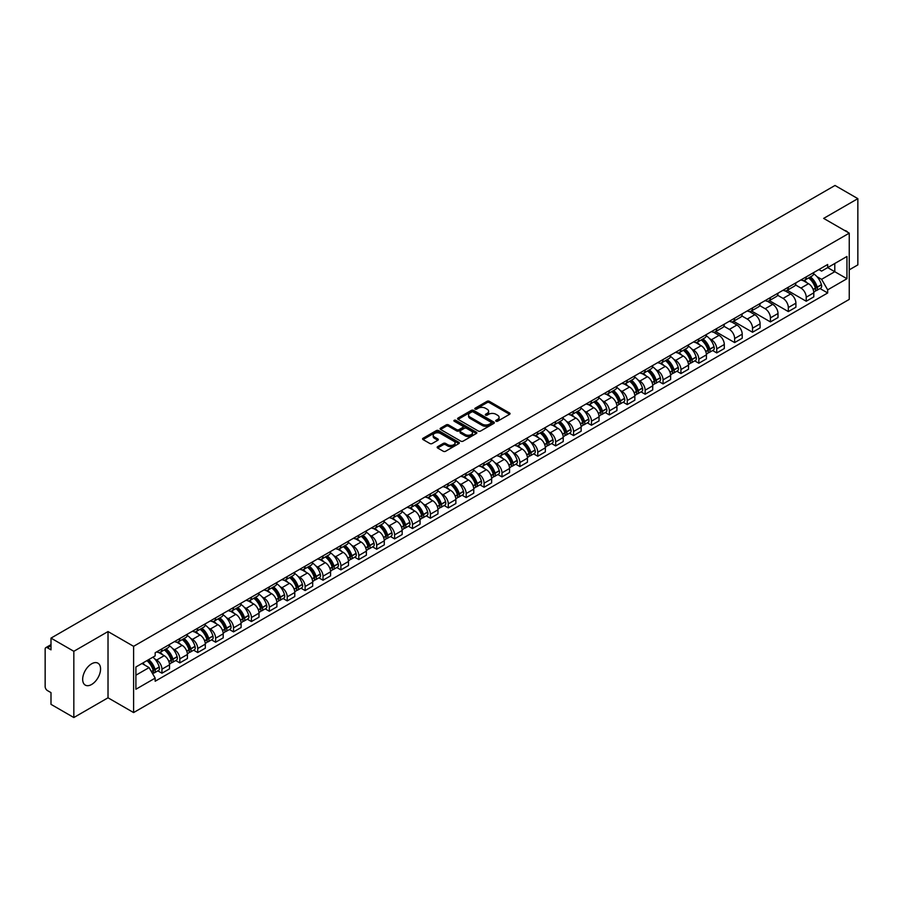 <?xml version="1.0" encoding="UTF-8"?>
<svg xmlns="http://www.w3.org/2000/svg" width="903" height="903" viewBox="0 0 903 903"><rect width="100%" height="100%" fill="white"/><g stroke="black" fill="none" stroke-linecap="round" stroke-linejoin="round"><path stroke-width="1.35" d="M496.04 421.216A1.117 0.643 0 0 0 497.621 421.216L509.585 414.308A1.592 0.914 0 0 0 510.048 413.653A1.592 0.914 0 0 0 509.585 413.01L489.313 401.304A1.592 0.914 0 0 0 487.067 401.304L475.102 408.212A1.117 0.643 0 0 0 476.671 409.127L478.229 408.235A5.091 2.946 0 0 1 485.43 408.235L487.123 409.206A5.091 2.946 0 0 1 488.613 411.283A5.091 2.946 0 0 1 487.123 413.371L485.577 414.263A1.117 0.643 0 0 0 487.146 415.166L488.692 414.274A5.091 2.946 0 0 1 495.905 414.274L497.598 415.256A5.091 2.946 0 0 1 499.088 417.333A5.091 2.946 0 0 1 497.598 419.41L496.04 420.301A1.117 0.643 0 0 0 496.04 421.216L496.04 420.301M91.609 684.485A12.653 7.303 120 0 0 99.883 673.333A12.653 7.303 120 0 0 97.942 663.186A12.653 7.303 120 0 0 91.609 663.818A12.653 7.303 120 0 0 83.347 674.97A12.653 7.303 120 0 0 85.288 685.106A12.653 7.303 120 0 0 91.609 684.485M847.748 232.285A12.653 7.303 120 0 0 846.393 231.078A12.653 7.303 120 0 0 844.666 230.513M437.628 446.68A1.592 0.914 0 0 0 437.165 447.335A1.592 0.914 0 0 0 437.628 447.99L443.317 451.274A1.592 0.914 0 0 0 445.563 451.274L458.859 443.599A1.592 0.914 0 0 0 459.322 442.944A1.592 0.914 0 0 0 458.859 442.301L438.587 430.596A1.592 0.914 0 0 0 436.33 430.596L423.044 438.271A1.592 0.914 0 0 0 422.581 438.914A1.592 0.914 0 0 0 423.044 439.569L429.918 443.531A1.592 0.914 0 0 0 432.165 443.531L437.853 440.246A1.592 0.914 0 0 0 438.316 439.603A1.592 0.914 0 0 0 437.853 438.948L434.445 436.984A4.255 2.461 0 0 1 433.203 435.246A4.255 2.461 0 0 1 435.833 432.966A4.255 2.461 0 0 1 440.472 433.508L453.814 441.206A4.255 2.461 0 0 1 455.067 442.944A4.255 2.461 0 0 1 452.437 445.224A4.255 2.461 0 0 1 447.798 444.682L445.563 443.407A1.592 0.914 0 0 0 443.317 443.407L437.628 446.68L437.628 447.99M133.599 646.334L108.021 631.558L73.832 651.3L50.997 638.116L835.015 185.465L857.85 198.649L823.66 218.391L849.249 233.155L133.599 646.334L133.599 712.569L849.249 299.39L849.249 233.155M478.342 431.047A1.592 0.914 0 0 0 480.588 431.047L493.873 423.383A1.592 0.914 0 0 0 494.347 422.728A1.592 0.914 0 0 0 493.873 422.073L473.612 410.38A1.592 0.914 0 0 0 471.355 410.38L458.069 418.044A1.592 0.914 0 0 0 457.607 418.699A1.592 0.914 0 0 0 458.069 419.342L478.342 431.047M454.627 421.453A1.117 0.643 0 0 1 455.755 421.611L455.755 420.29L476.366 432.187A1.592 0.914 0 0 1 476.829 432.842A1.592 0.914 0 0 1 476.366 433.485L463.081 441.161A1.592 0.914 0 0 1 460.823 441.161L440.562 429.456L440.562 428.157A1.592 0.914 0 0 0 440.088 428.812A1.592 0.914 0 0 0 440.562 429.456M440.562 428.157L446.24 424.873A1.592 0.914 0 0 1 448.498 424.873L456.715 429.625A1.592 0.914 0 0 0 458.972 429.625L462.742 427.446A1.592 0.914 0 0 0 463.205 426.792A1.592 0.914 0 0 0 462.742 426.137L454.186 421.204A1.117 0.643 0 0 1 455.755 420.29M73.832 651.3L73.832 717.535L50.997 704.351L50.997 692.624L47.441 690.581A3.24 1.874 -120 0 1 45.15 686.596L45.15 649.11A3.24 1.874 -120 0 1 45.827 647.632L50.997 644.64M849.249 269.85L857.85 264.884L857.85 198.649M73.832 717.535L108.021 697.793L133.599 712.569M50.997 638.116L50.997 649.844L47.441 647.79A3.24 1.874 -120 0 0 45.827 647.632M806.221 276.871A7.461 4.312 60 0 1 804.675 280.223L812.248 275.855A7.461 4.312 -120 0 0 813.795 272.503M795.475 284.908L800.95 288.068A7.461 4.312 60 0 1 806.221 297.211L813.795 292.832A7.461 4.312 -120 0 0 808.524 283.689L803.094 280.562M813.795 292.832L813.795 296.873L806.221 301.241L787.247 290.292M804.675 280.223A7.461 4.312 60 0 1 801.006 279.885M806.221 297.211L806.221 301.241M788.33 287.199A7.461 4.312 60 0 1 786.784 290.552L794.358 286.183A7.461 4.312 -120 0 0 795.904 282.831M769.345 300.62L788.33 311.58L795.904 307.212L795.904 303.171A7.461 4.312 -120 0 0 790.622 294.028L785.204 290.901M786.784 290.552A7.461 4.312 60 0 1 783.104 290.213M777.585 295.236L783.048 298.396A7.461 4.312 60 0 1 788.33 307.539L788.33 311.58M770.428 297.538A7.461 4.312 60 0 1 768.882 300.891L776.456 296.511A7.461 4.312 -120 0 0 778.002 293.17M751.454 310.948L770.428 321.908L778.002 317.54L778.002 313.499A7.461 4.312 -120 0 0 772.72 304.356L767.302 301.23M768.882 300.891A7.461 4.312 60 0 1 765.213 300.552M759.683 305.575L765.157 308.736A7.461 4.312 60 0 1 770.428 317.867L770.428 321.908M752.538 307.867A7.461 4.312 60 0 1 750.991 311.219L758.565 306.851A7.461 4.312 -120 0 0 760.1 303.498M733.552 321.287L752.538 332.248L760.1 327.868L760.1 323.827A7.461 4.312 -120 0 0 754.829 314.695L749.411 311.558M750.991 311.219A7.461 4.312 60 0 1 747.312 310.88M741.792 315.903L747.255 319.064A7.461 4.312 60 0 1 752.538 328.207L752.538 332.248M734.636 318.206A7.461 4.312 60 0 1 733.089 321.547L740.663 317.179A7.461 4.312 -120 0 0 742.21 313.826M715.661 331.615L734.636 342.576L742.21 338.207L742.21 334.166A7.461 4.312 -120 0 0 736.927 325.024L731.509 321.897M733.089 321.547A7.461 4.312 60 0 1 729.421 321.22M723.89 326.243L729.364 329.392A7.461 4.312 60 0 1 734.636 338.535L734.636 342.576M716.745 328.534A7.461 4.312 60 0 1 715.199 331.886L722.761 327.518A7.461 4.312 -120 0 0 724.308 324.166M712.636 350.533L716.745 352.915L724.308 348.535L724.308 344.494A7.461 4.312 -120 0 0 719.036 335.352L713.618 332.225M715.199 331.886A7.461 4.312 60 0 1 711.519 331.548M709.555 338.625L711.462 339.731A7.461 4.312 60 0 1 716.745 348.874L716.745 352.915M698.843 338.862A7.461 4.312 60 0 1 697.297 342.214L704.871 337.846A7.461 4.312 -120 0 0 706.417 334.494M694.734 360.873L698.843 363.243L706.417 358.875L706.417 354.834A7.461 4.312 -120 0 0 701.134 345.691L695.716 342.564M697.297 342.214A7.461 4.312 60 0 1 693.628 341.876M691.653 348.964L693.572 350.059A7.461 4.312 60 0 1 698.843 359.202L698.843 363.243M680.941 349.201A7.461 4.312 60 0 1 679.406 352.554L686.969 348.174A7.461 4.312 -120 0 0 688.515 344.833M676.844 371.201L680.941 373.571L688.515 369.203L688.515 365.162A7.461 4.312 -120 0 0 683.244 356.019L677.826 352.892M679.406 352.554A7.461 4.312 60 0 1 675.726 352.215M673.762 359.292L675.67 360.399A7.461 4.312 60 0 1 680.941 369.53L680.941 373.571M663.05 359.529A7.461 4.312 60 0 1 661.504 362.882L669.078 358.514A7.461 4.312 -120 0 0 670.624 355.161M658.942 381.54L663.05 383.91L670.624 379.531L670.624 375.49A7.461 4.312 -120 0 0 665.342 366.358L659.924 363.232M661.504 362.882A7.461 4.312 60 0 1 657.835 362.543M655.86 369.62L657.768 370.727A7.461 4.312 60 0 1 663.05 379.87L663.05 383.91M645.148 369.869A7.461 4.312 60 0 1 643.602 373.221L651.176 368.842A7.461 4.312 -120 0 0 652.722 365.489M641.051 391.868L645.148 394.239L652.722 389.87L652.722 385.829A7.461 4.312 -120 0 0 647.451 376.686L642.033 373.56M643.602 373.221A7.461 4.312 60 0 1 639.934 372.883M637.97 379.96L639.877 381.055A7.461 4.312 60 0 1 645.148 390.198L645.148 394.239M627.258 380.197A7.461 4.312 60 0 1 625.711 383.549L633.285 379.181A7.461 4.312 -120 0 0 634.832 375.829M623.149 402.207L627.258 404.578L634.832 400.198L634.832 396.157A7.461 4.312 -120 0 0 629.549 387.026L624.131 383.888M625.711 383.549A7.461 4.312 60 0 1 622.032 383.211M620.068 390.288L621.975 391.394A7.461 4.312 60 0 1 627.258 400.537L627.258 404.578M609.356 390.536A7.461 4.312 60 0 1 607.809 393.877L615.383 389.509A7.461 4.312 -120 0 0 616.93 386.157M605.258 412.536L609.356 414.906L616.93 410.538L616.93 406.497A7.461 4.312 -120 0 0 611.658 397.354L606.229 394.227M607.809 393.877A7.461 4.312 60 0 1 604.141 393.539M602.177 400.627L604.084 401.722A7.461 4.312 60 0 1 609.356 410.865L609.356 414.906M591.465 400.864A7.461 4.312 60 0 1 589.919 404.217L597.493 399.837A7.461 4.312 -120 0 0 599.039 396.496M587.356 422.864L591.465 425.234L599.039 420.866L599.039 416.825A7.461 4.312 -120 0 0 593.756 407.682L588.338 404.555M589.919 404.217A7.461 4.312 60 0 1 586.239 403.878M584.275 410.955L586.182 412.061A7.461 4.312 60 0 1 591.465 421.193L591.465 425.234M573.563 411.192A7.461 4.312 60 0 1 572.017 414.545L579.591 410.176A7.461 4.312 -120 0 0 581.137 406.824M569.454 433.203L573.563 435.573L581.137 431.194L581.137 427.164A7.461 4.312 -120 0 0 575.866 418.021L570.436 414.895M572.017 414.545A7.461 4.312 60 0 1 568.348 414.206M566.384 421.283L568.292 422.39A7.461 4.312 60 0 1 573.563 431.532L573.563 435.573M555.672 421.532A7.461 4.312 60 0 1 554.126 424.884L561.7 420.505A7.461 4.312 -120 0 0 563.235 417.152M551.564 443.531L555.672 445.901L563.235 441.533L563.235 437.492A7.461 4.312 -120 0 0 557.964 428.349L552.546 425.223M554.126 424.884A7.461 4.312 60 0 1 550.446 424.545M548.482 431.623L550.39 432.718A7.461 4.312 60 0 1 555.672 441.86L555.672 445.901M537.77 431.86A7.461 4.312 60 0 1 536.224 435.212L543.798 430.844A7.461 4.312 -120 0 0 545.344 427.491M533.662 453.87L537.77 456.241L545.344 451.861L545.344 447.82A7.461 4.312 -120 0 0 540.062 438.689L534.644 435.551M536.224 435.212A7.461 4.312 60 0 1 532.556 434.874M530.58 441.951L532.499 443.057A7.461 4.312 60 0 1 537.77 452.2L537.77 456.241M519.88 442.199A7.461 4.312 60 0 1 518.333 445.54L525.896 441.172A7.461 4.312 -120 0 0 527.442 437.82M515.771 464.198L519.88 466.569L527.442 462.201L527.442 458.16A7.461 4.312 -120 0 0 522.171 449.017L516.753 445.89M518.333 445.54A7.461 4.312 60 0 1 514.654 445.213M512.69 452.29L514.597 453.385A7.461 4.312 60 0 1 519.88 462.528L519.88 466.569M501.978 452.527A7.461 4.312 60 0 1 500.431 455.88L508.005 451.5A7.461 4.312 -120 0 0 509.552 448.159M497.869 474.526L501.978 476.897L509.552 472.529L509.552 468.488A7.461 4.312 -120 0 0 504.269 459.345L498.851 456.218M500.431 455.88A7.461 4.312 60 0 1 496.763 455.541M494.788 462.618L496.706 463.724A7.461 4.312 60 0 1 501.978 472.856L501.978 476.897M484.076 462.855A7.461 4.312 60 0 1 482.541 466.208L490.103 461.839A7.461 4.312 -120 0 0 491.65 458.487M479.978 484.866L484.087 487.236L491.65 482.868L491.65 478.827A7.461 4.312 -120 0 0 486.378 469.684L480.96 466.558M482.541 466.208A7.461 4.312 60 0 1 478.861 465.869M476.897 472.946L478.804 474.052A7.461 4.312 60 0 1 484.087 483.195L484.087 487.236M466.185 473.195A7.461 4.312 60 0 1 464.639 476.547L472.213 472.167A7.461 4.312 -120 0 0 473.759 468.815M462.076 495.194L466.185 497.564L473.759 493.196L473.759 489.155A7.461 4.312 -120 0 0 468.476 480.012L463.058 476.886M464.639 476.547A7.461 4.312 60 0 1 460.97 476.208M458.995 483.286L460.902 484.38A7.461 4.312 60 0 1 466.185 493.523L466.185 497.564M448.283 483.523A7.461 4.312 60 0 1 446.737 486.875L454.311 482.507A7.461 4.312 -120 0 0 455.857 479.154M444.186 505.533L448.283 507.904L455.857 503.524L455.857 499.483A7.461 4.312 -120 0 0 450.586 490.352L445.168 487.214M446.737 486.875A7.461 4.312 60 0 1 443.068 486.536M441.104 493.614L443.012 494.72A7.461 4.312 60 0 1 448.283 503.863L448.283 507.904M430.392 493.862A7.461 4.312 60 0 1 428.846 497.203L436.42 492.835A7.461 4.312 -120 0 0 437.966 489.482M426.284 515.861L430.392 518.232L437.966 513.863L437.966 509.823A7.461 4.312 -120 0 0 432.684 500.68L427.266 497.553M428.846 497.203A7.461 4.312 60 0 1 425.166 496.876M423.202 503.953L425.11 505.048A7.461 4.312 60 0 1 430.392 514.191L430.392 518.232M412.49 504.19A7.461 4.312 60 0 1 410.944 507.542L418.518 503.163A7.461 4.312 -120 0 0 420.064 499.822M408.393 526.189L412.49 528.56L420.064 524.191L420.064 520.151A7.461 4.312 -120 0 0 414.793 511.008L409.364 507.881M410.944 507.542A7.461 4.312 60 0 1 407.276 507.204M405.312 514.281L407.219 515.387A7.461 4.312 60 0 1 412.49 524.519L412.49 528.56M394.6 514.518A7.461 4.312 60 0 1 393.053 517.87L400.627 513.502A7.461 4.312 -120 0 0 402.174 510.15M390.491 536.529L394.6 538.899L402.174 534.531L402.174 530.49A7.461 4.312 -120 0 0 396.891 521.347L391.473 518.22M393.053 517.87A7.461 4.312 60 0 1 389.374 517.532M387.41 524.609L389.317 525.715A7.461 4.312 60 0 1 394.6 534.858L394.6 538.899M376.698 524.857A7.461 4.312 60 0 1 375.151 528.21L382.725 523.83A7.461 4.312 -120 0 0 384.272 520.489M372.589 546.857L376.698 549.227L384.272 544.859L384.272 540.818A7.461 4.312 -120 0 0 379 531.675L373.571 528.548M375.151 528.21A7.461 4.312 60 0 1 371.483 527.871M369.519 534.948L371.426 536.043A7.461 4.312 60 0 1 376.698 545.186L376.698 549.227M358.807 535.186A7.461 4.312 60 0 1 357.261 538.538L364.835 534.17A7.461 4.312 -120 0 0 366.37 530.817M354.698 557.196L358.807 559.567L366.37 555.187L366.37 551.146A7.461 4.312 -120 0 0 361.098 542.014L355.68 538.877M357.261 538.538A7.461 4.312 60 0 1 353.581 538.199M351.617 545.277L353.524 546.383A7.461 4.312 60 0 1 358.807 555.526L358.807 559.567M340.905 545.525A7.461 4.312 60 0 1 339.359 548.866L346.933 544.498A7.461 4.312 -120 0 0 348.479 541.145M336.796 567.524L340.905 569.895L348.479 565.526L348.479 561.485A7.461 4.312 -120 0 0 343.196 552.343L337.778 549.216M339.359 548.866A7.461 4.312 60 0 1 335.69 548.539M333.715 555.616L335.634 556.711A7.461 4.312 60 0 1 340.905 565.854L340.905 569.895M323.014 555.853A7.461 4.312 60 0 1 321.468 559.205L329.031 554.837A7.461 4.312 -120 0 0 330.577 551.485M318.906 577.852L323.014 580.223L330.577 575.854L330.577 571.813A7.461 4.312 -120 0 0 325.306 562.671L319.888 559.544M321.468 559.205A7.461 4.312 60 0 1 317.788 558.867M315.824 565.944L317.732 567.05A7.461 4.312 60 0 1 323.014 576.182L323.014 580.223M305.112 566.181A7.461 4.312 60 0 1 303.566 569.533L311.14 565.165A7.461 4.312 -120 0 0 312.686 561.813M301.004 588.192L305.112 590.562L312.686 586.194L312.686 582.153A7.461 4.312 -120 0 0 307.404 573.01L301.986 569.883M303.566 569.533A7.461 4.312 60 0 1 299.898 569.195M297.922 576.272L299.841 577.378A7.461 4.312 60 0 1 305.112 586.521L305.112 590.562M287.21 576.52A7.461 4.312 60 0 1 285.675 579.873L293.238 575.493A7.461 4.312 -120 0 0 294.784 572.152M283.113 598.52L287.222 600.89L294.784 596.522L294.784 592.481A7.461 4.312 -120 0 0 289.513 583.338L284.095 580.211M285.675 579.873A7.461 4.312 60 0 1 281.996 579.534M280.032 586.611L281.939 587.718A7.461 4.312 60 0 1 287.222 596.849L287.222 600.89M269.32 586.848A7.461 4.312 60 0 1 267.773 590.201L275.347 585.833A7.461 4.312 -120 0 0 276.894 582.48M265.211 608.859L269.32 611.229L276.894 606.85L276.894 602.809A7.461 4.312 -120 0 0 271.611 593.677L266.193 590.539M267.773 590.201A7.461 4.312 60 0 1 264.105 589.862M262.13 596.939L264.037 598.046A7.461 4.312 60 0 1 269.32 607.188L269.32 611.229M251.418 597.188A7.461 4.312 60 0 1 249.871 600.529L257.445 596.161A7.461 4.312 -120 0 0 258.992 592.808M247.32 619.187L251.418 621.557L258.992 617.189L258.992 613.148A7.461 4.312 -120 0 0 253.72 604.005L248.302 600.879M249.871 600.529A7.461 4.312 60 0 1 246.203 600.202M244.239 607.279L246.147 608.374A7.461 4.312 60 0 1 251.418 617.517L251.418 621.557M233.527 607.516A7.461 4.312 60 0 1 231.981 610.868L239.555 606.5A7.461 4.312 -120 0 0 241.101 603.148M229.418 629.515L233.527 631.886L241.101 627.517L241.101 623.476A7.461 4.312 -120 0 0 235.818 614.333L230.4 611.207M231.981 610.868A7.461 4.312 60 0 1 228.301 610.53M226.337 617.607L228.245 618.713A7.461 4.312 60 0 1 233.527 627.856L233.527 631.886M215.625 617.844A7.461 4.312 60 0 1 214.079 621.196L221.653 616.828A7.461 4.312 -120 0 0 223.199 613.476M211.528 639.855L215.625 642.225L223.199 637.857L223.199 633.816A7.461 4.312 -120 0 0 217.928 624.673L212.498 621.546M214.079 621.196A7.461 4.312 60 0 1 210.41 620.858M208.446 627.935L210.354 629.041A7.461 4.312 60 0 1 215.625 638.184L215.625 642.225M197.734 628.183A7.461 4.312 60 0 1 196.188 631.536L203.762 627.156A7.461 4.312 -120 0 0 205.308 623.815M193.626 650.183L197.734 652.553L205.308 648.185L205.308 644.144A7.461 4.312 -120 0 0 200.026 635.001L194.608 631.874M196.188 631.536A7.461 4.312 60 0 1 192.508 631.197M190.544 638.274L192.452 639.38A7.461 4.312 60 0 1 197.734 648.512L197.734 652.553M179.832 638.511A7.461 4.312 60 0 1 178.286 641.864L185.86 637.495A7.461 4.312 -120 0 0 187.406 634.143M175.724 660.522L179.832 662.892L187.406 658.513L187.406 654.472A7.461 4.312 -120 0 0 182.135 645.34L176.706 642.202M178.286 641.864A7.461 4.312 60 0 1 174.618 641.525M172.654 648.602L174.561 649.708A7.461 4.312 60 0 1 179.832 658.851L179.832 662.892M161.942 648.851A7.461 4.312 60 0 1 160.395 652.192L167.969 647.823A7.461 4.312 -120 0 0 169.504 644.471M157.833 670.85L161.942 673.22L169.516 668.852L169.516 664.811A7.461 4.312 -120 0 0 164.233 655.668L158.815 652.542M160.395 652.192A7.461 4.312 60 0 1 156.716 651.864M154.752 658.942L156.659 660.037A7.461 4.312 60 0 1 161.942 669.179L161.942 673.22M818.897 269.557L821.595 271.114L846.946 256.475L834.79 263.495L834.79 271.701L821.595 279.32L816.933 276.634M135.901 675.207L149.085 667.588L155.169 678.119L135.901 689.249L135.901 666.99L155.169 655.871L155.169 652.756L827.679 264.489L827.679 267.604L846.946 278.722L827.679 289.852L821.595 279.32M846.946 256.475L846.946 278.722M155.169 678.119L155.169 681.234L827.679 292.967L827.679 289.852M108.021 631.558L108.021 697.793M149.085 667.588L141.974 663.479M820.014 288.542L827.679 292.967M496.492 421.374L497.598 420.742A5.091 2.946 0 0 0 499.088 418.653L499.088 417.333M488.613 411.283L488.613 412.615A5.091 2.946 0 0 1 487.123 414.691L486.017 415.324M509.585 413.01L509.585 414.308L489.313 402.625A1.592 0.914 0 0 0 487.067 402.625L475.542 409.285M493.851 423.394L473.612 411.7A1.592 0.914 0 0 0 471.355 411.7L458.092 419.364M491.063 423.18A1.117 0.643 0 0 0 491.063 422.277L473.274 412.005A1.117 0.643 0 0 0 471.693 412.005L470.057 412.942A5.091 2.946 0 0 0 468.567 415.019A5.091 2.946 0 0 0 470.057 417.107L482.225 424.128A5.091 2.946 0 0 0 489.426 424.128L491.063 423.18L491.063 424.512A1.117 0.643 0 0 0 491.39 424.049L491.39 422.728M468.567 415.019L468.567 416.351A5.091 2.946 0 0 0 470.057 418.428L470.057 417.107M491.063 424.512L489.426 425.448A5.091 2.946 0 0 1 482.225 425.448L470.057 418.428M440.574 429.467L446.24 426.193L446.24 424.873M463.205 426.792L463.205 428.112A1.592 0.914 0 0 1 462.742 428.767L458.972 430.945A1.592 0.914 0 0 1 456.715 430.945L448.498 426.193A1.592 0.914 0 0 0 446.24 426.193M455.755 421.611L476.344 433.496M465.248 434.546A4.255 2.461 0 0 0 469.887 435.077A4.255 2.461 0 0 0 472.517 432.808A4.255 2.461 0 0 0 471.276 431.07L466.569 428.349A1.592 0.914 0 0 0 464.323 428.349L460.541 430.528A1.592 0.914 0 0 0 460.079 431.182A1.592 0.914 0 0 0 460.541 431.826L465.248 434.546L465.248 435.867A4.255 2.461 0 0 0 469.887 436.397A4.255 2.461 0 0 0 472.517 434.129L472.517 432.808M460.079 431.182L460.079 432.503A1.592 0.914 0 0 0 460.541 433.158L460.541 431.826M465.248 435.867L460.541 433.158M455.067 442.944L455.067 444.276A4.255 2.461 0 0 1 452.437 446.545A4.255 2.461 0 0 1 447.798 446.014L445.563 444.727A1.592 0.914 0 0 0 443.317 444.727L437.65 448.001M433.203 435.246L433.203 436.567A4.255 2.461 0 0 0 434.445 438.305L434.445 436.984M437.853 438.948L437.853 440.246L434.445 438.305M458.859 442.301L458.859 443.599L438.587 431.916A1.592 0.914 0 0 0 436.33 431.916L423.067 439.58L423.044 438.271M809.043 277.706A10.226 5.903 60 0 1 809.088 277.729A10.226 5.903 60 0 1 815.815 286.906L815.883 287.12A1.987 1.151 60 0 1 815.567 288.678A1.987 1.151 60 0 1 815.522 288.7M808.591 277.966A12.326 7.122 60 0 1 815.375 288.136L815.432 288.35A4.097 2.37 60 0 1 814.788 291.567L813.761 292.154M815.488 290.653A4.097 2.37 -120 0 0 816.617 290.506A4.097 2.37 -120 0 0 817.271 287.289L817.204 287.075A12.326 7.122 -120 0 0 810.431 276.905M813.637 273.812A12.326 7.122 60 0 1 821.391 284.659L821.459 284.874A4.097 2.37 60 0 1 820.804 288.091L816.617 290.506M804.392 280.37A12.326 7.122 60 0 1 806.966 282.797M812.96 282.808L814.529 283.723M701.665 339.697A10.226 5.903 60 0 1 701.71 339.731A10.226 5.903 60 0 1 708.437 348.897L708.494 349.111A1.987 1.151 60 0 1 708.178 350.669A1.987 1.151 60 0 1 708.144 350.691M701.213 339.957A12.326 7.122 60 0 1 707.986 350.127L708.054 350.341A4.097 2.37 60 0 1 707.399 353.558L706.383 354.145M708.099 352.655A4.097 2.37 -120 0 0 709.239 352.497A4.097 2.37 -120 0 0 709.882 349.28L709.826 349.066A12.326 7.122 -120 0 0 703.053 338.896M706.259 335.803A12.326 7.122 60 0 1 714.013 346.65L714.07 346.865A4.097 2.37 60 0 1 713.426 350.082L709.239 352.497M697.003 342.361A12.326 7.122 60 0 1 699.588 344.788M705.582 344.811L707.151 345.714M683.763 350.037A10.226 5.903 60 0 1 683.819 350.059A10.226 5.903 60 0 1 690.535 359.236L690.603 359.45A1.987 1.151 60 0 1 690.287 361.008A1.987 1.151 60 0 1 690.242 361.031M683.311 350.285A12.326 7.122 60 0 1 690.095 360.466L690.152 360.681A4.097 2.37 60 0 1 689.508 363.898L688.492 364.485M690.208 362.983A4.097 2.37 -120 0 0 691.337 362.837A4.097 2.37 -120 0 0 691.991 359.62L691.924 359.405A12.326 7.122 -120 0 0 685.151 349.235M688.368 346.142A12.326 7.122 60 0 1 696.111 356.99L696.179 357.193A4.097 2.37 60 0 1 695.524 360.41L691.337 362.837M679.112 352.689A12.326 7.122 60 0 1 681.686 355.127M687.68 355.139L689.249 356.053M665.861 360.365A10.226 5.903 60 0 1 665.917 360.399A10.226 5.903 60 0 1 672.645 369.564L672.701 369.779A1.987 1.151 60 0 1 672.385 371.336A1.987 1.151 60 0 1 672.34 371.359M665.421 360.624A12.326 7.122 60 0 1 672.193 370.794L672.261 371.009A4.097 2.37 60 0 1 671.606 374.226L670.59 374.813M672.306 373.323A4.097 2.37 -120 0 0 673.446 373.165A4.097 2.37 -120 0 0 674.09 369.948L674.033 369.733A12.326 7.122 -120 0 0 667.249 359.563M670.466 356.471A12.326 7.122 60 0 1 678.221 367.318L678.277 367.532A4.097 2.37 60 0 1 677.634 370.749L673.446 373.165M661.21 363.029A12.326 7.122 60 0 1 663.784 365.455M669.789 365.478L671.358 366.381M647.97 370.693A10.226 5.903 60 0 1 648.027 370.727A10.226 5.903 60 0 1 654.743 379.903L654.81 380.107A1.987 1.151 60 0 1 654.494 381.676A1.987 1.151 60 0 1 654.449 381.698M647.519 370.952A12.326 7.122 60 0 1 654.303 381.134L654.359 381.337A4.097 2.37 60 0 1 653.716 384.554L652.688 385.141M654.415 383.651A4.097 2.37 -120 0 0 655.544 383.493A4.097 2.37 -120 0 0 656.199 380.276L656.131 380.073A12.326 7.122 -120 0 0 649.359 369.891M652.564 366.799A12.326 7.122 60 0 1 660.319 377.657L660.386 377.86A4.097 2.37 60 0 1 659.732 381.077L655.544 383.493M643.32 373.357A12.326 7.122 60 0 1 645.893 375.795M651.887 375.806L653.456 376.709M630.068 381.032A10.226 5.903 60 0 1 630.125 381.055A10.226 5.903 60 0 1 636.852 390.231L636.908 390.446A1.987 1.151 60 0 1 636.592 392.004A1.987 1.151 60 0 1 636.547 392.026M629.628 381.292A12.326 7.122 60 0 1 636.401 391.462L636.457 391.676A4.097 2.37 60 0 1 635.814 394.893L634.798 395.48M636.513 393.979A4.097 2.37 -120 0 0 637.653 393.832A4.097 2.37 -120 0 0 638.297 390.615L638.24 390.401A12.326 7.122 -120 0 0 631.457 380.231M634.674 377.138A12.326 7.122 60 0 1 642.428 387.985L642.485 388.2A4.097 2.37 60 0 1 641.841 391.417L637.653 393.832M625.418 383.696A12.326 7.122 60 0 1 627.991 386.123M633.985 386.134L635.565 387.048M612.178 391.36A10.226 5.903 60 0 1 612.223 391.394A10.226 5.903 60 0 1 618.95 400.56L619.018 400.774A1.987 1.151 60 0 1 618.702 402.332A1.987 1.151 60 0 1 618.657 402.366M611.726 391.62A12.326 7.122 60 0 1 618.51 401.79L618.566 402.004A4.097 2.37 60 0 1 617.923 405.221L616.896 405.808M618.623 404.318A4.097 2.37 -120 0 0 619.751 404.16A4.097 2.37 -120 0 0 620.406 400.943L620.338 400.74A12.326 7.122 -120 0 0 613.566 390.559M616.772 387.466A12.326 7.122 60 0 1 624.526 398.313L624.594 398.528A4.097 2.37 60 0 1 623.939 401.745L619.751 404.16M607.527 394.024A12.326 7.122 60 0 1 610.101 396.451M616.094 396.473L617.663 397.376M594.276 401.7A10.226 5.903 60 0 1 594.332 401.722A10.226 5.903 60 0 1 601.059 410.899L601.116 411.113A1.987 1.151 60 0 1 600.8 412.671A1.987 1.151 60 0 1 600.755 412.694M593.835 401.948A12.326 7.122 60 0 1 600.608 412.129L600.664 412.344A4.097 2.37 60 0 1 600.021 415.561L599.005 416.148M600.721 414.646A4.097 2.37 -120 0 0 601.861 414.5A4.097 2.37 -120 0 0 602.504 411.283L602.448 411.068A12.326 7.122 -120 0 0 595.664 400.898M598.881 397.805A12.326 7.122 60 0 1 606.635 408.653L606.692 408.867A4.097 2.37 60 0 1 606.048 412.073L601.861 414.5M589.625 404.352A12.326 7.122 60 0 1 592.199 406.79M598.192 406.801L599.773 407.716M576.385 412.028A10.226 5.903 60 0 1 576.43 412.061A10.226 5.903 60 0 1 583.157 421.227L583.214 421.441A1.987 1.151 60 0 1 582.909 422.999A1.987 1.151 60 0 1 582.864 423.022M575.933 412.287A12.326 7.122 60 0 1 582.706 422.457L582.774 422.672A4.097 2.37 60 0 1 582.119 425.889L581.103 426.476M582.83 424.986A4.097 2.37 -120 0 0 583.959 424.828A4.097 2.37 -120 0 0 584.602 421.611L584.546 421.396A12.326 7.122 -120 0 0 577.773 411.226M580.979 408.133A12.326 7.122 60 0 1 588.733 418.981L588.79 419.195A4.097 2.37 60 0 1 588.146 422.412L583.959 424.828M571.734 414.691A12.326 7.122 60 0 1 574.308 417.118M580.302 417.141L581.871 418.044M558.483 422.356A10.226 5.903 60 0 1 558.539 422.39A10.226 5.903 60 0 1 565.267 431.566L565.323 431.769A1.987 1.151 60 0 1 565.007 433.338A1.987 1.151 60 0 1 564.962 433.361M558.043 422.615A12.326 7.122 60 0 1 564.815 432.797L564.872 433A4.097 2.37 60 0 1 564.228 436.217L563.212 436.804M564.928 435.314A4.097 2.37 -120 0 0 566.068 435.156A4.097 2.37 -120 0 0 566.712 431.939L566.655 431.736A12.326 7.122 -120 0 0 559.871 421.554M563.088 418.473A12.326 7.122 60 0 1 570.843 429.32L570.899 429.523A4.097 2.37 60 0 1 570.256 432.74L566.068 435.156M553.832 425.02A12.326 7.122 60 0 1 556.406 427.458M562.4 427.469L563.98 428.383M540.592 432.695A10.226 5.903 60 0 1 540.637 432.718A10.226 5.903 60 0 1 547.365 441.894L547.421 442.109A1.987 1.151 60 0 1 547.116 443.666A1.987 1.151 60 0 1 547.071 443.689M540.141 432.955A12.326 7.122 60 0 1 546.913 443.125L546.981 443.339A4.097 2.37 60 0 1 546.326 446.556L545.31 447.143M547.026 445.642A4.097 2.37 -120 0 0 548.166 445.495A4.097 2.37 -120 0 0 548.81 442.278L548.753 442.064A12.326 7.122 -120 0 0 541.981 431.894M545.186 428.801A12.326 7.122 60 0 1 552.941 439.648L552.997 439.863A4.097 2.37 60 0 1 552.354 443.08L548.166 445.495M535.93 435.359A12.326 7.122 60 0 1 538.515 437.786M544.509 437.808L546.078 438.711M522.69 443.023A10.226 5.903 60 0 1 522.747 443.057A10.226 5.903 60 0 1 529.474 452.222L529.53 452.437A1.987 1.151 60 0 1 529.214 453.995A1.987 1.151 60 0 1 529.169 454.028M522.25 443.283A12.326 7.122 60 0 1 529.023 453.453L529.079 453.667A4.097 2.37 60 0 1 528.436 456.884L527.42 457.471M529.135 455.981A4.097 2.37 -120 0 0 530.264 455.823A4.097 2.37 -120 0 0 530.919 452.606L530.851 452.403A12.326 7.122 -120 0 0 524.079 442.222M527.296 439.129A12.326 7.122 60 0 1 535.039 449.976L535.107 450.191A4.097 2.37 60 0 1 534.452 453.408L530.264 455.823M518.04 445.687A12.326 7.122 60 0 1 520.613 448.114M526.607 448.136L528.176 449.039M504.8 453.362A10.226 5.903 60 0 1 504.845 453.385A10.226 5.903 60 0 1 511.572 462.562L511.629 462.776A1.987 1.151 60 0 1 511.324 464.334A1.987 1.151 60 0 1 511.279 464.356M504.348 453.611A12.326 7.122 60 0 1 511.121 463.792L511.188 464.007A4.097 2.37 60 0 1 510.534 467.223L509.518 467.81M511.233 466.309A4.097 2.37 -120 0 0 512.373 466.162A4.097 2.37 -120 0 0 513.017 462.946L512.96 462.731A12.326 7.122 -120 0 0 506.188 452.561M509.394 449.468A12.326 7.122 60 0 1 517.148 460.316L517.205 460.53A4.097 2.37 60 0 1 516.561 463.736L512.373 466.162M500.138 456.015A12.326 7.122 60 0 1 502.723 458.453M508.716 458.464L510.285 459.379M486.898 463.69A10.226 5.903 60 0 1 486.954 463.724A10.226 5.903 60 0 1 493.67 472.89L493.738 473.104A1.987 1.151 60 0 1 493.422 474.662A1.987 1.151 60 0 1 493.377 474.685M486.446 463.95A12.326 7.122 60 0 1 493.23 474.12L493.286 474.335A4.097 2.37 60 0 1 492.643 477.552L491.627 478.138M493.343 476.649A4.097 2.37 -120 0 0 494.472 476.491A4.097 2.37 -120 0 0 495.126 473.274L495.058 473.059A12.326 7.122 -120 0 0 488.286 462.889M491.503 459.796A12.326 7.122 60 0 1 499.246 470.644L499.314 470.858A4.097 2.37 60 0 1 498.659 474.075L494.472 476.491M482.247 466.354A12.326 7.122 60 0 1 484.821 468.781M490.814 468.804L492.383 469.707M468.996 474.019A10.226 5.903 60 0 1 469.052 474.052A10.226 5.903 60 0 1 475.779 483.229L475.836 483.432A1.987 1.151 60 0 1 475.52 485.001A1.987 1.151 60 0 1 475.475 485.024M468.555 474.278A12.326 7.122 60 0 1 475.328 484.459L475.396 484.663A4.097 2.37 60 0 1 474.741 487.88L473.725 488.467M475.441 486.977A4.097 2.37 -120 0 0 476.581 486.819A4.097 2.37 -120 0 0 477.224 483.613L477.168 483.398A12.326 7.122 -120 0 0 470.395 473.217M473.601 470.136A12.326 7.122 60 0 1 481.355 480.983L481.412 481.186A4.097 2.37 60 0 1 480.768 484.403L476.581 486.819M464.345 476.682A12.326 7.122 60 0 1 466.919 479.121M472.924 479.132L474.493 480.046M451.105 484.358A10.226 5.903 60 0 1 451.161 484.38A10.226 5.903 60 0 1 457.877 493.557L457.945 493.772A1.987 1.151 60 0 1 457.629 495.329A1.987 1.151 60 0 1 457.584 495.352M450.653 484.618A12.326 7.122 60 0 1 457.437 494.788L457.494 495.002A4.097 2.37 60 0 1 456.85 498.219L455.823 498.806M457.55 497.316A4.097 2.37 -120 0 0 458.679 497.158A4.097 2.37 -120 0 0 459.334 493.941L459.266 493.727A12.326 7.122 -120 0 0 452.493 483.556M455.699 480.464A12.326 7.122 60 0 1 463.453 491.311L463.521 491.525A4.097 2.37 60 0 1 462.867 494.742L458.679 497.158M446.454 487.022A12.326 7.122 60 0 1 449.028 489.449M455.022 489.471L456.591 490.374M433.203 494.686A10.226 5.903 60 0 1 433.259 494.72A10.226 5.903 60 0 1 439.987 503.885L440.043 504.1A1.987 1.151 60 0 1 439.727 505.657A1.987 1.151 60 0 1 439.682 505.691M432.763 494.946A12.326 7.122 60 0 1 439.535 505.116L439.592 505.33A4.097 2.37 60 0 1 438.948 508.547L437.932 509.134M439.648 507.644A4.097 2.37 -120 0 0 440.788 507.486A4.097 2.37 -120 0 0 441.432 504.269L441.375 504.066A12.326 7.122 -120 0 0 434.591 493.885M437.808 490.792A12.326 7.122 60 0 1 445.563 501.639L445.619 501.854A4.097 2.37 60 0 1 444.976 505.07L440.788 507.486M428.553 497.35A12.326 7.122 60 0 1 431.126 499.777M437.12 499.799L438.7 500.702M415.312 505.025A10.226 5.903 60 0 1 415.357 505.048A10.226 5.903 60 0 1 422.085 514.225L422.152 514.439A1.987 1.151 60 0 1 421.836 515.997A1.987 1.151 60 0 1 421.791 516.019M414.861 505.285A12.326 7.122 60 0 1 421.645 515.455L421.701 515.669A4.097 2.37 60 0 1 421.058 518.886L420.03 519.473M421.757 517.972A4.097 2.37 -120 0 0 422.886 517.825A4.097 2.37 -120 0 0 423.541 514.608L423.473 514.394A12.326 7.122 -120 0 0 416.701 504.224M419.906 501.131A12.326 7.122 60 0 1 427.661 511.978L427.729 512.193A4.097 2.37 60 0 1 427.074 515.41L422.886 517.825M410.662 507.678A12.326 7.122 60 0 1 413.235 510.116M419.229 510.127L420.798 511.042M397.41 515.353A10.226 5.903 60 0 1 397.467 515.387A10.226 5.903 60 0 1 404.194 524.553L404.251 524.767A1.987 1.151 60 0 1 403.934 526.325A1.987 1.151 60 0 1 403.889 526.347M396.97 515.613A12.326 7.122 60 0 1 403.743 525.783L403.799 525.997A4.097 2.37 60 0 1 403.156 529.214L402.14 529.801M403.855 528.311A4.097 2.37 -120 0 0 404.995 528.153A4.097 2.37 -120 0 0 405.639 524.936L405.582 524.722A12.326 7.122 -120 0 0 398.799 514.552M402.016 511.459A12.326 7.122 60 0 1 409.77 522.306L409.827 522.521A4.097 2.37 60 0 1 409.183 525.738L404.995 528.153M392.76 518.017A12.326 7.122 60 0 1 395.333 520.444M401.327 520.467L402.907 521.37M379.52 525.681A10.226 5.903 60 0 1 379.565 525.715A10.226 5.903 60 0 1 386.292 534.892L386.36 535.095A1.987 1.151 60 0 1 386.044 536.664A1.987 1.151 60 0 1 385.999 536.687M379.068 525.941A12.326 7.122 60 0 1 385.841 536.122L385.908 536.326A4.097 2.37 60 0 1 385.254 539.543L384.238 540.141M385.965 538.639A4.097 2.37 -120 0 0 387.094 538.493A4.097 2.37 -120 0 0 387.737 535.276L387.68 535.061A12.326 7.122 -120 0 0 380.908 524.88M384.114 521.799A12.326 7.122 60 0 1 391.868 532.646L391.925 532.849A4.097 2.37 60 0 1 391.281 536.066L387.094 538.493M374.869 528.345A12.326 7.122 60 0 1 377.443 530.783M383.436 530.795L385.005 531.709M361.618 536.021A10.226 5.903 60 0 1 361.674 536.043A10.226 5.903 60 0 1 368.401 545.22L368.458 545.435A1.987 1.151 60 0 1 368.142 546.992A1.987 1.151 60 0 1 368.097 547.015M361.177 536.28A12.326 7.122 60 0 1 367.95 546.45L368.006 546.665A4.097 2.37 60 0 1 367.363 549.882L366.347 550.469M368.063 548.979A4.097 2.37 -120 0 0 369.203 548.821A4.097 2.37 -120 0 0 369.846 545.604L369.79 545.389A12.326 7.122 -120 0 0 363.006 535.219M366.223 532.127A12.326 7.122 60 0 1 373.977 542.974L374.034 543.188A4.097 2.37 60 0 1 373.39 546.405L369.203 548.821M356.967 538.685A12.326 7.122 60 0 1 359.541 541.111M365.534 541.134L367.115 542.037M343.727 546.349A10.226 5.903 60 0 1 343.772 546.383A10.226 5.903 60 0 1 350.499 555.548L350.556 555.763A1.987 1.151 60 0 1 350.251 557.332A1.987 1.151 60 0 1 350.206 557.354M343.275 546.608A12.326 7.122 60 0 1 350.048 556.779L350.116 556.993A4.097 2.37 60 0 1 349.461 560.21L348.445 560.797M350.161 559.307A4.097 2.37 -120 0 0 351.301 559.149A4.097 2.37 -120 0 0 351.944 555.932L351.888 555.729A12.326 7.122 -120 0 0 345.115 545.547M348.321 542.455A12.326 7.122 60 0 1 356.075 553.302L356.132 553.516A4.097 2.37 60 0 1 355.489 556.733L351.301 559.149M339.065 549.013A12.326 7.122 60 0 1 341.65 551.44M347.644 551.462L349.213 552.365M325.825 556.688A10.226 5.903 60 0 1 325.881 556.711A10.226 5.903 60 0 1 332.609 565.888L332.665 566.102A1.987 1.151 60 0 1 332.349 567.66A1.987 1.151 60 0 1 332.304 567.682M325.385 556.948A12.326 7.122 60 0 1 332.157 567.118L332.214 567.332A4.097 2.37 60 0 1 331.57 570.549L330.554 571.136M332.27 569.635A4.097 2.37 -120 0 0 333.399 569.488A4.097 2.37 -120 0 0 334.054 566.271L333.986 566.057A12.326 7.122 -120 0 0 327.213 555.887M330.43 552.794A12.326 7.122 60 0 1 338.173 563.641L338.241 563.856A4.097 2.37 60 0 1 337.587 567.073L333.399 569.488M321.175 559.352A12.326 7.122 60 0 1 323.748 561.779M329.742 561.79L331.311 562.704M307.934 567.016A10.226 5.903 60 0 1 307.979 567.05A10.226 5.903 60 0 1 314.707 576.216L314.763 576.43A1.987 1.151 60 0 1 314.458 577.988A1.987 1.151 60 0 1 314.413 578.01M307.483 567.276A12.326 7.122 60 0 1 314.255 577.446L314.323 577.66A4.097 2.37 60 0 1 313.668 580.877L312.652 581.464M314.368 579.974A4.097 2.37 -120 0 0 315.508 579.816A4.097 2.37 -120 0 0 316.152 576.599L316.095 576.385A12.326 7.122 -120 0 0 309.323 566.215M312.528 563.122A12.326 7.122 60 0 1 320.283 573.969L320.339 574.184A4.097 2.37 60 0 1 319.696 577.401L315.508 579.816M303.273 569.68A12.326 7.122 60 0 1 305.857 572.107M311.851 572.13L313.42 573.033M290.032 577.344A10.226 5.903 60 0 1 290.089 577.378A10.226 5.903 60 0 1 296.805 586.555L296.873 586.758A1.987 1.151 60 0 1 296.556 588.327A1.987 1.151 60 0 1 296.511 588.35M289.581 577.604A12.326 7.122 60 0 1 296.365 587.785L296.421 587.988A4.097 2.37 60 0 1 295.778 591.205L294.762 591.804M296.477 590.302A4.097 2.37 -120 0 0 297.606 590.156A4.097 2.37 -120 0 0 298.261 586.939L298.193 586.724A12.326 7.122 -120 0 0 291.421 576.543M294.638 573.461A12.326 7.122 60 0 1 302.381 584.309L302.449 584.512A4.097 2.37 60 0 1 301.794 587.729L297.606 590.156M285.382 580.008A12.326 7.122 60 0 1 287.955 582.446M293.949 582.458L295.518 583.372M272.13 587.684A10.226 5.903 60 0 1 272.187 587.718A10.226 5.903 60 0 1 278.914 596.883L278.971 597.097A1.987 1.151 60 0 1 278.655 598.655A1.987 1.151 60 0 1 278.609 598.678M271.69 587.943A12.326 7.122 60 0 1 278.463 598.113L278.53 598.328A4.097 2.37 60 0 1 277.876 601.545L276.86 602.132M278.575 600.642A4.097 2.37 -120 0 0 279.716 600.484A4.097 2.37 -120 0 0 280.359 597.267L280.302 597.052A12.326 7.122 -120 0 0 273.53 586.882M276.736 583.789A12.326 7.122 60 0 1 284.49 594.637L284.547 594.851A4.097 2.37 60 0 1 283.903 598.068L279.716 600.484M267.48 590.348A12.326 7.122 60 0 1 270.053 592.774M276.058 592.797L277.627 593.7M254.24 598.012A10.226 5.903 60 0 1 254.296 598.046A10.226 5.903 60 0 1 261.012 607.222L261.08 607.426A1.987 1.151 60 0 1 260.764 608.994A1.987 1.151 60 0 1 260.719 609.017M253.788 598.271A12.326 7.122 60 0 1 260.572 608.453L260.628 608.656A4.097 2.37 60 0 1 259.985 611.873L258.958 612.46M260.685 610.97A4.097 2.37 -120 0 0 261.814 610.812A4.097 2.37 -120 0 0 262.468 607.595L262.401 607.392A12.326 7.122 -120 0 0 255.628 597.21M258.834 594.118A12.326 7.122 60 0 1 266.588 604.965L266.656 605.179A4.097 2.37 60 0 1 266.001 608.396L261.814 610.812M249.589 600.676A12.326 7.122 60 0 1 252.163 603.102M258.156 603.125L259.725 604.028M236.338 608.351A10.226 5.903 60 0 1 236.394 608.374A10.226 5.903 60 0 1 243.121 617.55L243.178 617.765A1.987 1.151 60 0 1 242.862 619.323A1.987 1.151 60 0 1 242.817 619.345M235.897 608.611A12.326 7.122 60 0 1 242.67 618.781L242.726 618.995A4.097 2.37 60 0 1 242.083 622.212L241.067 622.799M242.783 621.298A4.097 2.37 -120 0 0 243.923 621.151A4.097 2.37 -120 0 0 244.566 617.934L244.51 617.72A12.326 7.122 -120 0 0 237.726 607.55M240.943 604.457A12.326 7.122 60 0 1 248.697 615.304L248.754 615.519A4.097 2.37 60 0 1 248.111 618.736L243.923 621.151M231.687 611.015A12.326 7.122 60 0 1 234.261 613.442M240.254 613.453L241.835 614.367M218.447 618.679A10.226 5.903 60 0 1 218.492 618.713A10.226 5.903 60 0 1 225.219 627.878L225.287 628.093A1.987 1.151 60 0 1 224.971 629.651A1.987 1.151 60 0 1 224.926 629.673M217.995 618.939A12.326 7.122 60 0 1 224.779 629.109L224.836 629.323A4.097 2.37 60 0 1 224.192 632.54L223.165 633.127M224.892 631.637A4.097 2.37 -120 0 0 226.021 631.479A4.097 2.37 -120 0 0 226.676 628.262L226.608 628.048A12.326 7.122 -120 0 0 219.835 617.878M223.041 614.785A12.326 7.122 60 0 1 230.796 625.632L230.863 625.847A4.097 2.37 60 0 1 230.209 629.064L226.021 631.479M213.797 621.343A12.326 7.122 60 0 1 216.37 623.77M222.364 623.792L223.933 624.695M200.545 629.019A10.226 5.903 60 0 1 200.601 629.041A10.226 5.903 60 0 1 207.329 638.218L207.385 638.432A1.987 1.151 60 0 1 207.069 639.99A1.987 1.151 60 0 1 207.024 640.013M200.105 629.267A12.326 7.122 60 0 1 206.877 639.448L206.934 639.663A4.097 2.37 60 0 1 206.29 642.868L205.274 643.467M206.99 641.965A4.097 2.37 -120 0 0 208.13 641.819A4.097 2.37 -120 0 0 208.774 638.602L208.717 638.387A12.326 7.122 -120 0 0 201.933 628.217M205.15 625.124A12.326 7.122 60 0 1 212.905 635.972L212.961 636.175A4.097 2.37 60 0 1 212.318 639.392L208.13 641.819M195.895 631.671A12.326 7.122 60 0 1 198.468 634.109M204.462 634.12L206.042 635.035M182.654 639.347A10.226 5.903 60 0 1 182.699 639.38A10.226 5.903 60 0 1 189.427 648.546L189.495 648.76A1.987 1.151 60 0 1 189.178 650.318A1.987 1.151 60 0 1 189.133 650.341M182.203 639.606A12.326 7.122 60 0 1 188.975 649.776L189.043 649.991A4.097 2.37 60 0 1 188.4 653.208L187.372 653.795M189.099 652.305A4.097 2.37 -120 0 0 190.228 652.147A4.097 2.37 -120 0 0 190.872 648.93L190.815 648.715A12.326 7.122 -120 0 0 184.043 638.545M187.248 635.452A12.326 7.122 60 0 1 195.003 646.3L195.059 646.514A4.097 2.37 60 0 1 194.416 649.731L190.228 652.147M178.004 642.01A12.326 7.122 60 0 1 180.577 644.437M186.571 644.46L188.14 645.363M164.752 649.675A10.226 5.903 60 0 1 164.809 649.708A10.226 5.903 60 0 1 171.536 658.885L171.593 659.088A1.987 1.151 60 0 1 171.277 660.657A1.987 1.151 60 0 1 171.231 660.68M164.312 649.934A12.326 7.122 60 0 1 171.085 660.116L171.141 660.319A4.097 2.37 60 0 1 170.498 663.536L169.482 664.123M171.198 662.633A4.097 2.37 -120 0 0 172.338 662.475A4.097 2.37 -120 0 0 172.981 659.258L172.924 659.055A12.326 7.122 -120 0 0 166.141 648.873M169.358 645.78A12.326 7.122 60 0 1 177.112 656.628L177.169 656.842A4.097 2.37 60 0 1 176.525 660.059L172.338 662.475M160.102 652.338A12.326 7.122 60 0 1 162.675 654.777M168.669 654.788L170.249 655.691M147.403 660.353A10.226 5.903 60 0 1 153.634 669.213L153.691 669.428A1.987 1.151 60 0 1 153.386 670.985A1.987 1.151 60 0 1 153.341 671.008M146.896 660.646A12.326 7.122 60 0 1 153.183 670.444L153.25 670.658A4.097 2.37 60 0 1 152.686 673.819M153.296 672.961A4.097 2.37 -120 0 0 154.436 672.814A4.097 2.37 -120 0 0 155.079 669.597L155.023 669.383A12.326 7.122 -120 0 0 148.724 659.585M152.912 657.17A12.326 7.122 60 0 1 159.21 666.967L159.267 667.182A4.097 2.37 60 0 1 158.623 670.398L154.436 672.814M142.708 663.062A12.326 7.122 60 0 1 144.785 665.105M150.778 665.116L152.347 666.03M179.832 658.851L187.406 654.472M197.734 648.512L205.308 644.144M215.625 638.184L223.199 633.816M233.527 627.856L241.101 623.476M251.418 617.517L258.992 613.148M269.32 607.188L276.894 602.809M287.222 596.849L294.784 592.481M305.112 586.521L312.686 582.153M323.014 576.182L330.577 571.813M340.905 565.854L348.479 561.485M358.807 555.526L366.37 551.146M376.698 545.186L384.272 540.818M394.6 534.858L402.174 530.49M412.49 524.519L420.064 520.151M430.392 514.191L437.966 509.823M448.283 503.863L455.857 499.483M466.185 493.523L473.759 489.155M484.087 483.195L491.65 478.827M501.978 472.856L509.552 468.488M519.88 462.528L527.442 458.16M537.77 452.2L545.344 447.82M555.672 441.86L563.235 437.492M573.563 431.532L581.137 427.164M591.465 421.193L599.039 416.825M609.356 410.865L616.93 406.497M627.258 400.537L634.832 396.157M645.148 390.198L652.722 385.829M663.05 379.87L670.624 375.49M680.941 369.53L688.515 365.162M698.843 359.202L706.417 354.834M716.745 348.874L724.308 344.494M734.636 338.535L742.21 334.166M752.538 328.207L760.1 323.827M770.428 317.867L778.002 313.499M788.33 307.539L795.904 303.171M161.942 669.179L169.516 664.811M156.659 660.037L164.233 655.668M174.561 649.708L182.135 645.34M192.452 639.38L200.026 635.001M210.354 629.041L217.928 624.673M228.245 618.713L235.818 614.333M246.147 608.374L253.72 604.005M264.037 598.046L271.611 593.677M281.939 587.718L289.513 583.338M299.841 577.378L307.404 573.01M317.732 567.05L325.306 562.671M335.634 556.711L343.196 552.343M353.524 546.383L361.098 542.014M371.426 536.043L379 531.675M389.317 525.715L396.891 521.347M407.219 515.387L414.793 511.008M425.11 505.048L432.684 500.68M443.012 494.72L450.586 490.352M460.902 484.38L468.476 480.012M478.804 474.052L486.378 469.684M496.706 463.724L504.269 459.345M514.597 453.385L522.171 449.017M532.499 443.057L540.062 438.689M550.39 432.718L557.964 428.349M568.292 422.39L575.866 418.021M586.182 412.061L593.756 407.682M604.084 401.722L611.658 397.354M621.975 391.394L629.549 387.026M639.877 381.055L647.451 376.686M657.768 370.727L665.342 366.358M675.67 360.399L683.244 356.019M693.572 350.059L701.134 345.691M711.462 339.731L719.036 335.352M729.364 329.392L736.927 325.024M747.255 319.064L754.829 314.695M765.157 308.736L772.72 304.356M783.048 298.396L790.622 294.028M800.95 288.068L808.524 283.689M50.997 645.735L47.441 647.79M497.598 420.742L497.598 419.41M485.577 415.166L485.577 414.263M487.123 414.691L487.123 413.371M475.102 409.127L475.102 408.212M487.067 402.625L487.067 401.304M489.313 402.625L489.313 401.304M458.069 419.342L458.069 418.044M471.355 411.7L471.355 410.38M473.612 411.7L473.612 410.38M493.873 423.383L493.873 422.073M482.225 425.448L482.225 424.128M489.426 425.448L489.426 424.128M448.498 426.193L448.498 424.873M456.715 430.945L456.715 429.625M458.972 430.945L458.972 429.625M462.742 428.767L462.742 427.446M476.366 433.485L476.366 432.187M443.317 444.727L443.317 443.407M445.563 444.727L445.563 443.407M447.798 446.014L447.798 444.682M436.33 431.916L436.33 430.596M438.587 431.916L438.587 430.596M813.185 289.637L815.432 288.35M817.271 287.289L821.459 284.874M817.204 287.075L821.391 284.659M813.118 289.434L815.973 287.764M705.807 351.639L708.054 350.341M709.882 349.28L714.07 346.865M709.826 349.066L714.013 346.65M705.728 351.436L708.595 349.766M687.905 361.968L690.152 360.681M691.991 359.62L696.179 357.193M691.924 359.405L696.111 356.99M690.084 360.444L690.693 360.094M687.838 361.764L690.095 360.466M670.015 372.307L672.261 371.009M674.09 369.948L678.277 367.532M674.033 369.733L678.221 367.318M669.936 372.104L672.803 370.433M652.113 382.635L654.359 381.337M656.199 380.276L660.386 377.86M656.131 380.073L660.319 377.657M652.045 382.432L654.901 380.761M634.222 392.963L636.457 391.676M638.297 390.615L642.485 388.2M638.24 390.401L642.428 387.985M634.143 392.76L637.01 391.089M616.32 403.302L618.566 402.004M620.406 400.943L624.594 398.528M620.338 400.74L624.526 398.313M616.252 403.099L619.108 401.429M598.429 413.63L600.664 412.344M602.504 411.283L606.692 408.867M602.448 411.068L606.635 408.653M598.35 413.427L601.217 411.757M580.527 423.97L582.774 422.672M584.602 421.611L588.79 419.195M584.546 421.396L588.733 418.981M580.448 423.767L583.315 422.096M562.637 434.298L564.872 433M566.712 431.939L570.899 429.523M566.655 431.736L570.843 429.32M564.815 432.774L565.425 432.424M562.558 434.095L564.815 432.797M544.735 444.637L546.981 443.339M548.81 442.278L552.997 439.863M548.753 442.064L552.941 439.648M546.913 443.113L547.523 442.752M544.656 444.434L546.913 443.125M526.833 454.965L529.079 453.667M530.919 452.606L535.107 450.191M530.851 452.403L535.039 449.976M529.011 453.441L529.632 453.092M526.765 454.762L529.023 453.453M508.942 465.293L511.188 464.007M513.017 462.946L517.205 460.53M512.96 462.731L517.148 460.316M511.121 463.77L511.73 463.42M508.863 465.09L511.121 463.792M491.04 475.633L493.286 474.335M495.126 473.274L499.314 470.858M495.058 473.059L499.246 470.644M490.972 475.429L493.828 473.759M473.149 485.961L475.396 484.663M477.224 483.613L481.412 481.186M477.168 483.398L481.355 480.983M473.07 485.758L475.937 484.087M455.247 496.3L457.494 495.002M459.334 493.941L463.521 491.525M459.266 493.727L463.453 491.311M455.18 496.097L458.035 494.415M437.357 506.628L439.592 505.33M441.432 504.269L445.619 501.854M441.375 504.066L445.563 501.639M437.278 506.425L440.145 504.754M419.455 516.956L421.701 515.669M423.541 514.608L427.729 512.193M423.473 514.394L427.661 511.978M419.387 516.753L422.243 515.082M401.564 527.296L403.799 525.997M405.639 524.936L409.827 522.521M405.582 524.722L409.77 522.306M401.485 527.092L404.352 525.422M383.662 537.624L385.908 536.326M387.737 535.276L391.925 532.849M387.68 535.061L391.868 532.646M383.583 537.42L386.45 535.75M365.771 547.963L368.006 546.665M369.846 545.604L374.034 543.188M369.79 545.389L373.977 542.974M365.692 547.76L368.559 546.089M347.869 558.291L350.116 556.993M351.944 555.932L356.132 553.516M351.888 555.729L356.075 553.302M347.79 558.088L350.657 556.417M329.967 568.619L332.214 567.332M334.054 566.271L338.241 563.856M333.986 566.057L338.173 563.641M332.146 567.107L332.767 566.745M329.9 568.416L332.157 567.118M312.077 578.958L314.323 577.66M316.152 576.599L320.339 574.184M316.095 576.385L320.283 573.969M314.255 577.435L314.865 577.085M311.998 578.755L314.255 577.446M294.175 589.287L296.421 587.988M298.261 586.939L302.449 584.512M298.193 586.724L302.381 584.309M296.353 587.763L296.963 587.413M294.107 589.083L296.365 587.785M276.284 599.626L278.53 598.328M280.359 597.267L284.547 594.851M280.302 597.052L284.49 594.637M276.205 599.423L279.072 597.752M258.382 609.954L260.628 608.656M262.468 607.595L266.656 605.179M262.401 607.392L266.588 604.965M258.314 609.751L261.17 608.08M240.491 620.282L242.726 618.995M244.566 617.934L248.754 615.519M244.51 617.72L248.697 615.304M240.412 620.079L243.279 618.408M222.589 630.621L224.836 629.323M226.676 628.262L230.863 625.847M226.608 628.048L230.796 625.632M222.522 630.418L225.378 628.748M204.699 640.949L206.934 639.663M208.774 638.602L212.961 636.175M208.717 638.387L212.905 635.972M204.62 640.746L207.487 639.076M186.797 651.289L189.043 649.991M190.872 648.93L195.059 646.514M190.815 648.715L195.003 646.3M186.718 651.086L189.585 649.415M168.906 661.617L171.141 660.319M172.981 659.258L177.169 656.842M172.924 659.055L177.112 656.628M168.827 661.414L171.694 659.743M151.456 671.685L153.25 670.658M155.079 669.597L159.267 667.182M155.023 669.383L159.21 666.967M151.354 671.505L153.792 670.071"/></g></svg>
